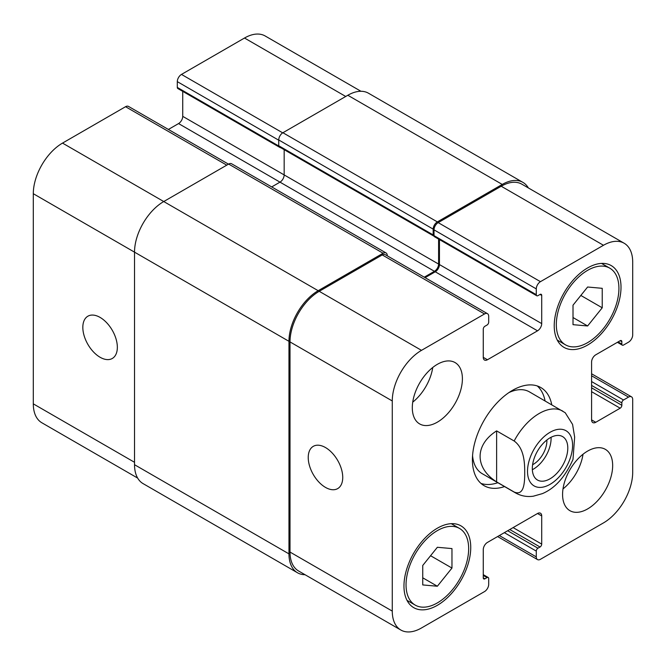 <?xml version="1.0" encoding="UTF-8"?>
<svg xmlns="http://www.w3.org/2000/svg" width="666" height="666" viewBox="0 0 666 666"><rect width="100%" height="100%" fill="white"/><g stroke="black" fill="none" stroke-linecap="round" stroke-linejoin="round"><path stroke-width="1" d="M545.079 400.915A56.668 32.717 120 0 0 537.287 385.964M481.01 483.433A56.668 32.717 120 0 0 497.86 482.708M514.152 492.016L496.628 481.893L496.628 430.885L514.152 441C524.325 448.385 524.733 463.32 524.716 472.602C524.733 481.901 524.325 496.378 514.152 492.016A47.228 27.264 120 0 0 515.592 492.948C521.078 496.003 526.989 497.094 533.316 496.203L542.399 493.623C555.028 488.295 565.234 476.889 573.001 459.407L574.65 437.079L572.577 424.417L565.226 412.737L529.42 391.874A47.228 27.264 120 0 0 508.99 392.549M472.569 455.644A47.228 27.264 120 0 0 482.192 473.668L515.592 492.948M504.537 486.563A56.668 32.717 -60 0 1 484.149 485.705A56.668 32.717 -60 0 1 484.149 420.263A56.668 32.717 -60 0 1 540.817 387.545A56.668 32.717 -60 0 1 551.764 404.77M532.342 469.713A25.092 14.485 120 0 0 551.065 437.279M532.6 464.71A19.139 11.047 120 0 0 546.886 440.859A19.139 11.047 120 0 0 546.869 440.001M532.317 468.556A25.092 14.485 -60 0 1 543.265 443.306A25.092 14.485 -60 0 1 562.595 436.588A25.092 14.485 -60 0 1 562.595 465.559A25.092 14.485 -60 0 1 537.512 480.044A25.092 14.485 -60 0 1 532.317 468.556M496.628 481.893C474.6 467.957 474.6 444.821 496.628 430.885M325.483 487.395A24.401 14.086 60 0 1 309.548 465.892A24.401 14.086 60 0 1 313.286 446.337A24.401 14.086 60 0 1 337.687 460.431A24.401 14.086 60 0 1 337.687 488.603A24.401 14.086 60 0 1 325.483 487.395M100.083 357.259A24.401 14.086 60 0 1 84.141 335.756A24.401 14.086 60 0 1 87.887 316.2A24.401 14.086 60 0 1 112.288 330.294A24.401 14.086 60 0 1 112.288 358.475A24.401 14.086 60 0 1 100.083 357.259M228.496 164.152L128.496 106.418A5.902 3.405 120 0 0 125.549 106.71L62.521 143.098A41.325 23.859 120 0 0 33.3 193.706L33.3 403.854A41.325 23.859 120 0 0 41.858 422.768L137.637 478.071M182.734 91.359L182.734 116.35A5.902 3.405 -60 0 1 178.555 123.576L168.39 129.445M360.955 91.284L265.168 35.981A41.325 23.859 120 0 0 244.505 38.029L181.477 74.417A5.902 3.405 120 0 0 177.306 81.643L177.306 87.429A2.364 1.365 120 0 0 177.797 88.511L280.061 147.552A2.364 1.365 -60 0 1 279.678 147.094M573.01 305.186L587.62 287.013L602.231 288.32L602.231 307.792L587.62 325.965L573.01 324.667L573.01 305.186M587.62 325.965L573.01 317.532M602.231 307.792L580.835 295.446M422.744 565.459L437.354 547.285L451.964 548.584L451.964 568.065L437.354 586.238L422.744 584.931L422.744 565.459M437.354 586.238L422.744 577.805M451.964 568.065L430.569 555.719M556.318 324.567A44.272 25.558 120 0 0 565.484 344.83A44.272 25.558 120 0 0 609.756 319.272A44.272 25.558 120 0 0 609.756 268.148A44.272 25.558 120 0 0 575.64 280.011A44.272 25.558 120 0 0 556.318 324.567M554.229 325.766A47.228 27.264 -60 0 1 574.841 278.246A47.228 27.264 -60 0 1 611.23 265.592A47.228 27.264 -60 0 1 611.23 320.121A47.228 27.264 -60 0 1 564.01 347.386A47.228 27.264 -60 0 1 554.229 325.766M406.044 584.831A44.272 25.558 120 0 0 415.218 605.103A44.272 25.558 120 0 0 459.49 579.545A44.272 25.558 120 0 0 459.49 528.421A44.272 25.558 120 0 0 425.374 540.284A44.272 25.558 120 0 0 406.044 584.831M403.962 586.038A47.228 27.264 -60 0 1 424.575 538.511A47.228 27.264 -60 0 1 460.964 525.865A47.228 27.264 -60 0 1 460.964 580.394A47.228 27.264 -60 0 1 413.744 607.658A47.228 27.264 -60 0 1 403.962 586.038M392.274 611.105A41.325 23.859 120 0 0 400.832 630.019A41.325 23.859 120 0 0 421.495 627.971L484.523 591.583A5.902 3.405 120 0 0 488.694 584.357L488.694 578.571A2.364 1.365 120 0 0 488.203 577.489A2.364 1.365 120 0 0 487.021 577.605L484.94 578.812A2.364 1.365 -60 0 1 483.757 578.929A2.364 1.365 -60 0 1 483.266 577.847L483.266 549.65A5.902 3.405 -60 0 1 487.445 542.424L537.529 513.503A5.902 3.405 -60 0 1 540.484 513.211A5.902 3.405 -60 0 1 541.708 515.909L541.708 544.105A2.364 1.365 -60 0 1 540.034 547.002L537.945 548.201A2.364 1.365 120 0 0 536.28 551.098L536.28 556.884A5.902 3.405 120 0 0 537.504 559.582A5.902 3.405 120 0 0 540.451 559.29L603.479 522.902A41.325 23.859 120 0 0 632.7 472.294L632.7 399.517A5.902 3.405 120 0 0 631.476 396.811A5.902 3.405 120 0 0 628.529 397.103L623.518 399.991A2.364 1.365 120 0 0 621.844 402.888L621.844 405.294A2.364 1.365 -60 0 1 620.179 408.191L595.762 422.286A5.902 3.405 -60 0 1 592.807 422.577A5.902 3.405 -60 0 1 591.583 419.88L591.583 362.038A5.902 3.405 -60 0 1 595.762 354.812L620.179 340.709A2.364 1.365 -60 0 1 621.361 340.592A2.364 1.365 -60 0 1 621.844 341.675L621.844 344.089A2.364 1.365 120 0 0 622.335 345.163A2.364 1.365 120 0 0 623.518 345.046L628.529 342.158A5.902 3.405 120 0 0 632.7 334.931L632.7 262.146A41.325 23.859 120 0 0 624.142 243.232A41.325 23.859 120 0 0 603.479 245.279L540.451 281.668A5.902 3.405 120 0 0 536.28 288.894L536.28 294.68A2.364 1.365 120 0 0 536.771 295.762A2.364 1.365 120 0 0 537.945 295.646L540.034 294.439A2.364 1.365 -60 0 1 541.217 294.322A2.364 1.365 -60 0 1 541.708 295.404L541.708 323.601A5.902 3.405 -60 0 1 537.529 330.827L487.445 359.748A5.902 3.405 -60 0 1 484.49 360.04A5.902 3.405 -60 0 1 483.266 357.342L483.266 329.146A2.364 1.365 -60 0 1 484.94 326.248L487.021 325.05A2.364 1.365 120 0 0 488.694 322.153L488.694 316.367A5.902 3.405 120 0 0 487.47 313.669A5.902 3.405 120 0 0 484.523 313.961L421.495 350.349A41.325 23.859 120 0 0 392.274 400.957L392.274 611.105L290.01 552.064L290.01 341.916A41.325 23.859 -60 0 1 319.222 291.308L382.251 254.92A5.902 3.405 -60 0 1 385.206 254.628L487.47 313.669M562.579 494.463A35.415 20.446 -60 0 1 578.038 458.824A35.415 20.446 -60 0 1 605.327 449.334A35.415 20.446 -60 0 1 605.327 490.226A35.415 20.446 -60 0 1 569.913 510.68A35.415 20.446 -60 0 1 562.579 494.463M412.304 407.709A35.415 20.446 -60 0 1 427.772 372.061A35.415 20.446 -60 0 1 455.061 362.57A35.415 20.446 -60 0 1 455.061 403.471A35.415 20.446 -60 0 1 419.647 423.917A35.415 20.446 -60 0 1 412.304 407.709M563.003 488.911A35.415 20.446 120 0 0 583.016 454.237M412.737 402.147A35.415 20.446 120 0 0 432.75 367.474M536.771 295.762L434.498 236.721A2.364 1.365 -60 0 1 434.074 236.105A2.364 1.365 -60 0 1 434.016 235.639L434.016 229.853A5.902 3.405 -60 0 1 438.186 222.627L501.215 186.239A41.325 23.859 -60 0 1 521.878 184.191L624.142 243.232M400.832 630.019L298.568 570.978A41.325 23.859 -60 0 1 290.01 552.064M425.099 277.655L435.264 271.786A5.902 3.405 120 0 0 439.443 264.56L439.443 239.569M305.045 574.716A41.325 23.859 -60 0 1 297.519 572.785A41.325 23.859 -60 0 1 288.961 553.871L288.961 341.317A41.325 23.859 -60 0 1 318.181 290.701L383.092 253.23A5.902 3.405 -60 0 1 386.039 252.938A5.902 3.405 -60 0 1 387.262 255.644L387.262 255.811M424.267 277.173L434.432 271.303A5.902 3.405 120 0 0 438.603 264.077L438.603 239.086M434.074 236.105A2.364 1.365 -60 0 1 433.666 235.997A2.364 1.365 -60 0 1 433.175 234.915L433.175 229.129A5.902 3.405 -60 0 1 437.354 221.903L502.256 184.432A41.325 23.859 -60 0 1 522.918 182.384A41.325 23.859 -60 0 1 528.363 187.929M280.652 147.652A2.364 1.365 -60 0 1 280.061 147.552M284.166 149.684L284.166 174.908A5.902 3.405 -60 0 1 279.986 182.143L271.703 186.921M386.039 252.938L231.601 163.769A5.902 3.405 120 0 0 228.646 164.061L163.744 201.54A41.325 23.859 120 0 0 134.524 252.148L134.524 464.702A41.325 23.859 120 0 0 143.082 483.616L297.519 572.785M522.918 182.384L368.481 93.215A41.325 23.859 120 0 0 347.819 95.263L282.908 132.734A5.902 3.405 120 0 0 278.738 139.968L278.738 145.746A2.364 1.365 120 0 0 279.229 146.828L433.666 235.997M533.15 450.857A31.876 18.407 120 0 0 542.082 487.262A31.876 18.407 120 0 0 572.593 445.304A31.876 18.407 120 0 0 558.025 429.37A31.876 18.407 120 0 0 533.15 450.857M562.812 411.147A47.228 27.264 120 0 0 514.152 441M483.266 575.441L487.021 577.605M483.266 577.847L484.94 578.812M537.529 513.503L541.708 515.909M513.111 527.597L541.708 544.105M509.773 529.528L540.034 547.002M507.683 530.735L537.945 548.201M504.345 532.658L536.28 551.098M499.333 535.556L536.28 556.884M591.583 375.774L628.529 397.103M591.583 381.56L623.518 399.991M591.583 385.414L621.844 402.888M591.583 387.828L621.844 405.294M591.583 391.683L620.179 408.191M591.583 419.88L595.762 422.286M620.179 340.709L621.844 341.675M618.09 341.916L621.844 344.089M501.215 186.239L603.479 245.279M438.186 222.627L540.451 281.668M434.016 229.853L536.28 288.894M434.016 235.639L536.28 294.68M540.034 294.439L541.708 295.404M439.443 264.56L541.708 323.601M435.264 271.786L537.529 330.827M483.266 357.342L487.445 359.748M382.251 254.92L484.523 313.961M319.222 291.308L421.495 350.349M290.01 341.916L392.274 400.957M134.524 462.296L33.3 403.854M345.729 96.47L244.505 38.029M282.709 132.859L181.477 74.417M278.738 140.21L177.306 81.643M278.754 145.996L177.306 87.429M438.603 264.077L182.734 116.35M434.432 271.303L178.555 123.576M226.773 165.151L125.549 106.71M318.181 290.701L62.521 143.098M288.961 341.317L33.3 193.706M288.961 553.871L134.524 464.702M383.092 253.23L228.646 164.061M433.175 234.915L278.738 145.746M433.175 229.129L278.738 139.968M437.354 221.903L282.908 132.734M502.256 184.432L347.819 95.263M609.756 268.148L601.54 263.403M565.484 344.83L557.267 340.085M459.49 528.421L451.273 523.676M415.218 605.103L407.001 600.357M488.203 577.489L483.266 574.641M537.504 559.582L497.61 536.555M631.476 396.811L591.583 373.776M622.335 345.163L617.399 342.316"/></g></svg>
